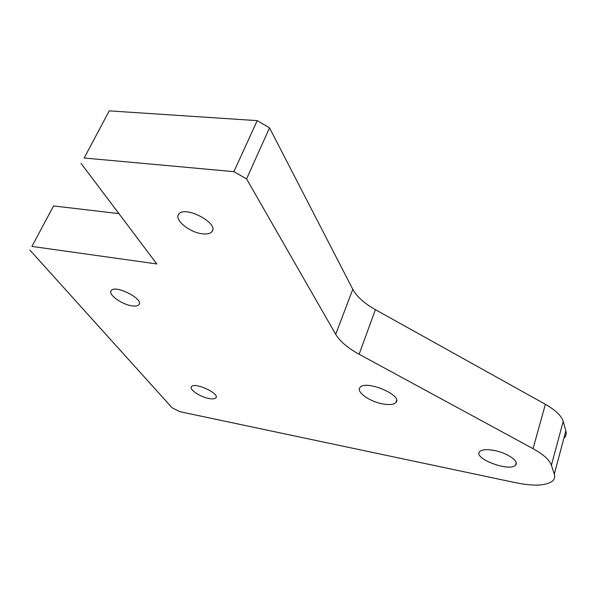 <?xml version="1.0" encoding="UTF-8"?>
<svg xmlns="http://www.w3.org/2000/svg" width="596" height="596" viewBox="0 0 596 596"><rect width="100%" height="100%" fill="white"/><g stroke="black" fill="none" stroke-linecap="round" stroke-linejoin="round"><path stroke-width="0.89" d="M208.771 398.463C199.913 396.847 188.813 389.33 191.487 386.67C194.549 381.835 220.244 393.665 215.856 397.867C214.806 398.962 212.444 399.164 208.771 398.463M131.783 305.815C121.599 304.414 107.794 294.342 111.191 290.639C115.006 284.27 144.262 299.132 138.928 304.675C137.803 305.994 135.419 306.374 131.783 305.815M202.491 233.818C189.751 232.634 173.853 219.715 178.711 214.232C184.536 204.935 219.611 223.448 211.908 231.65C210.246 233.617 207.11 234.34 202.491 233.818M269.526 127.864L257.219 120.63L233.885 171.655L246.573 178.904L269.526 127.864L352.795 289.298L335.704 334.334L246.573 178.904M233.885 171.655L84.163 158.007L109.239 110.863L84.163 158.007M81.019 163.334L156.822 263.961L31.923 246.416L53.558 205.933L31.923 246.416M29.8 250.015L172.088 407.768L179.865 411.687L516.568 482.894C534.53 486.448 546.629 485.733 552.865 480.748C554.645 478.946 555.122 476.74 554.302 474.14L551.404 465.245L563.19 421.379C561.432 415.762 555.494 410.07 545.392 404.304L533.048 448.661C543.381 454.39 549.497 459.926 551.404 465.245M335.704 334.334C339.944 341.366 347.744 347.997 359.105 354.248L533.048 448.661M382.848 403.932C369.617 401.674 355.67 391.706 360.051 387.445C365.72 379.481 403.589 395.506 395.833 402.568C393.673 404.617 389.344 405.071 382.848 403.932M494.233 450.457C507.338 452.878 519.757 461.535 515.51 465.141C509.513 472.315 472.375 458.168 479.735 451.537C482.06 449.481 486.887 449.123 494.233 450.457M359.105 354.248L375.42 309.674C364.327 303.416 356.788 296.622 352.795 289.298M375.42 309.674L545.392 404.304M563.19 421.379L565.857 430.789L554.302 474.14M564.285 437.911C566.088 435.922 566.61 433.545 565.857 430.789M53.558 205.933L118.902 213.621M109.239 110.863L257.219 120.63M215.856 397.867L216.192 397.078M138.928 304.675L139.315 303.856M211.908 231.65L212.638 230.041M516.196 462.734L515.51 465.141M395.833 402.568L396.586 400.385"/></g></svg>
